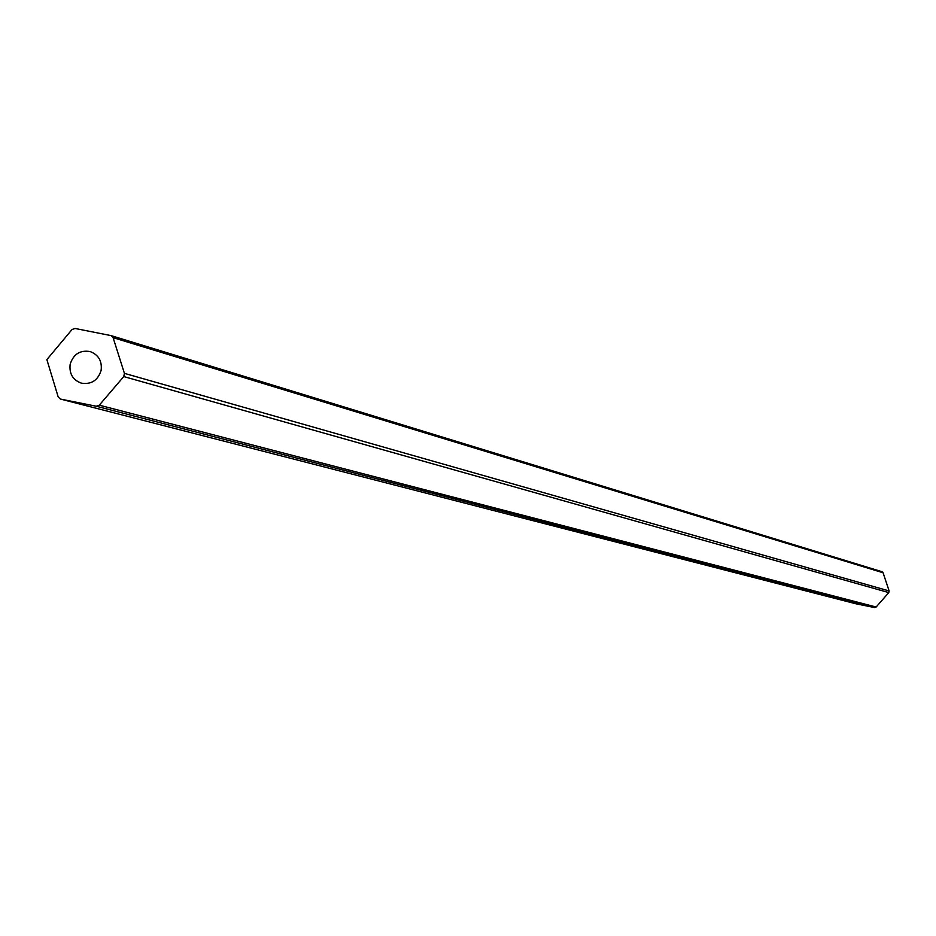 <?xml version="1.0" encoding="UTF-8"?>
<svg xmlns="http://www.w3.org/2000/svg" width="936" height="936" viewBox="0 0 936 936"><rect width="100%" height="100%" fill="white"/><g stroke="black" fill="none" stroke-linecap="round" stroke-linejoin="round"><path stroke-width="1.4" d="M70.165 364.244C69.077 373.651 72.797 379.957 81.338 383.152C91.33 384.661 97.917 380.414 101.111 370.399C102.211 361.132 98.584 354.861 90.23 351.585C80.11 349.888 73.429 354.112 70.165 364.244M46.87 359.611L58.196 396.946L60.384 399.052L96.256 406.236L99.274 405.171L123.763 376.576L124.418 373.359L113.104 337.662L111.045 335.603L75.02 328.466L72.013 329.542L46.87 359.611M111.337 335.708L882.005 571.709L883.081 572.762L113.104 337.662M124.418 373.359L889.118 590.955L883.081 572.762M889.118 590.955L888.79 592.593L123.763 376.576M99.274 405.171L876.143 607.019L888.79 592.593M876.143 607.019L874.575 607.558L96.256 406.236M60.547 399.087L855.925 603.79L874.575 607.558M60.384 399.052L855.843 603.767M111.045 335.603L882.005 571.709"/></g></svg>
